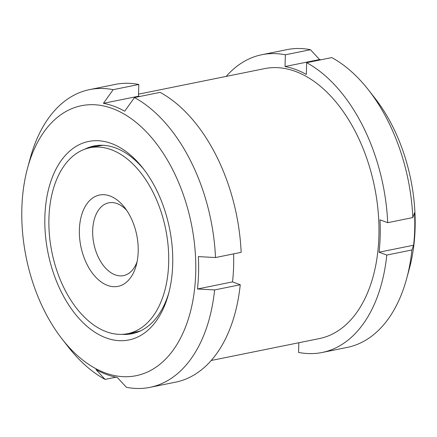 <?xml version="1.0" encoding="UTF-8"?>
<svg xmlns="http://www.w3.org/2000/svg" width="437" height="437" viewBox="0 0 437 437"><rect width="100%" height="100%" fill="white"/><g stroke="black" fill="none" stroke-linecap="round" stroke-linejoin="round"><path stroke-width="0.66" d="M215.507 257.546A151.907 92.955 -101.5 0 0 134.47 97.56L160.117 92.365A151.907 92.955 -101.5 0 1 241.153 252.351L215.507 257.546L198.365 256.595A139.753 85.521 78.5 0 1 197.595 287.732A139.753 85.521 78.5 0 1 197.464 288.988L214.605 289.939A151.907 92.955 -101.5 0 1 149.924 387.362L175.57 382.167A151.907 92.955 -101.5 0 0 240.246 284.744L232.528 281.887L197.464 288.988M211.186 360.492L319.294 338.593A137.726 84.281 -101.5 0 0 374.553 186.878A137.726 84.281 -101.5 0 0 264.609 68.62L138.54 94.157M233.609 253.881A139.753 85.521 78.5 0 1 232.528 281.887M139.802 96.484A139.753 85.521 78.5 0 0 138.48 96.222L138.808 84.483A151.907 92.955 -101.5 0 0 115.259 84.407L89.618 89.601A151.907 92.955 -101.5 0 0 30.18 158.434L27.547 168.13A137.726 84.281 -101.5 0 0 21.85 208.536A137.726 84.281 -101.5 0 0 62.196 339.172A137.726 84.281 -101.5 0 0 194.765 287.36A137.726 84.281 -101.5 0 0 131.16 118.613A137.726 84.281 -101.5 0 0 27.547 168.13M115.963 377.197L105.071 379.403A151.907 92.955 -101.5 0 1 68.391 347.082L62.196 339.172M149.924 387.362A151.907 92.955 -101.5 0 1 126.38 387.286L117.285 377.453A139.753 85.521 78.5 0 1 95.982 369.571L105.071 379.403M138.808 84.483L113.167 89.678L103.416 103.323A139.753 85.521 78.5 0 1 124.72 111.211L134.47 97.56M113.167 89.678A151.907 92.955 -101.5 0 0 89.618 89.601M240.246 284.744L214.605 289.939M412.818 217.582A151.907 92.955 -101.5 0 0 368.462 89.918A151.907 92.955 -101.5 0 0 331.776 57.597L306.659 62.688A151.907 92.955 -101.5 0 1 387.701 222.673L379.977 219.811A139.753 85.521 -101.5 0 1 379.076 252.204L386.794 255.061A151.907 92.955 -101.5 0 1 322.118 352.49L347.235 347.399A151.907 92.955 -101.5 0 0 406.672 278.566A151.907 92.955 -101.5 0 0 411.911 249.975L413.61 245.212A139.753 85.521 -101.5 0 0 414.516 212.819L412.818 217.582L387.701 222.673M320.884 59.803A139.753 85.521 -101.5 0 0 319.562 59.547L310.472 49.714L285.356 54.8A151.907 92.955 -101.5 0 0 261.807 54.723A151.907 92.955 -101.5 0 0 226.191 76.404M310.472 49.714A151.907 92.955 -101.5 0 0 286.923 49.638L261.807 54.723M406.672 278.566L409.425 268.405A137.054 83.866 -101.5 0 0 374.951 98.205L368.462 89.918M322.118 352.49A151.907 92.955 -101.5 0 1 298.569 352.408L298.837 342.734M285.356 54.8L285.028 66.539A139.753 85.521 -101.5 0 1 306.332 74.427L306.659 62.688M411.911 249.975L386.794 255.061M122.125 334.349A95.79 58.613 -101.5 0 0 132.045 333.731A95.79 58.613 -101.5 0 0 169.01 292.156M144.243 169.873A95.79 58.613 -101.5 0 0 94.015 145.963A95.79 58.613 -101.5 0 0 84.636 149.252M128.784 333.442A95.79 58.613 -101.5 0 0 134.487 333.147M96.49 145.554A95.79 58.613 -101.5 0 0 91.12 147.504M413.61 245.212L379.076 252.204M319.562 59.547L285.028 66.539M126.664 210.317A37.134 22.724 -101.5 0 0 108.742 202.828A37.134 22.724 -101.5 0 0 92.677 230.55A37.134 22.724 -101.5 0 0 123.485 275.616A37.134 22.724 -101.5 0 0 137.081 261.747M79.381 229.824A46.584 28.509 -101.5 0 0 102.81 283.067A46.584 28.509 -101.5 0 0 136.262 265.254A46.584 28.509 -101.5 0 0 124.545 207.4A46.584 28.509 -101.5 0 0 79.381 229.824M127.615 333.677A94.856 58.045 -101.5 0 0 165.678 229.185A94.856 58.045 -101.5 0 0 89.956 147.739A94.856 58.045 -101.5 0 0 48.917 218.549A94.856 58.045 -101.5 0 0 127.615 333.677L136.776 331.82A94.856 58.045 -101.5 0 0 140.769 330.765M103.203 145.297A94.856 58.045 -101.5 0 0 99.112 145.882L89.956 147.739M138.48 96.222L103.416 103.323M44.864 217.052A101.269 61.972 -101.5 0 0 95.79 332.797A101.269 61.972 -101.5 0 0 168.507 294.074A101.269 61.972 -101.5 0 0 143.036 168.305A101.269 61.972 -101.5 0 0 44.864 217.052"/></g></svg>
